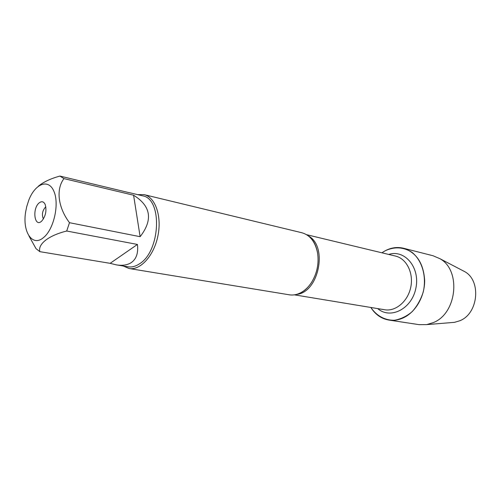 <?xml version="1.0" encoding="UTF-8"?>
<svg xmlns="http://www.w3.org/2000/svg" width="501" height="501" viewBox="0 0 501 501"><rect width="100%" height="100%" fill="white"/><g stroke="black" fill="none" stroke-linecap="round" stroke-linejoin="round"><path stroke-width="0.75" d="M129.108 268.511L289.252 294.795C293.148 295.415 297.062 294.682 300.988 292.603C304.977 290.423 308.453 287.098 311.409 282.62C317.127 273.352 319.156 263.332 317.496 252.567C315.173 241.664 309.95 235.05 301.821 232.733L144.075 194.626C155.297 197.106 161.992 216.144 157.915 235.89C153.989 255.66 140.418 270.59 129.108 268.511L123.215 266M385.256 250.732L381.925 252.805C388.789 248.026 395.959 246.505 403.437 248.227C416.513 252.579 423.589 263.351 424.666 280.541C424.767 296.36 415.667 312.123 403.43 317.797C398.596 320.026 393.748 320.778 388.882 320.058C381.33 318.742 375.318 314.547 370.853 307.47C376.495 315.787 384.993 320.483 394.412 320.245C400.737 319.175 406.643 316.325 412.135 311.697C417.095 306.167 420.796 299.604 423.232 292.02C426.852 276.408 422.074 260.213 411.791 252.197C403.343 246.974 394.5 246.492 385.256 250.732M137.669 194.645L144.075 194.626M45.841 206.919L45.328 207.276C42.272 211.015 41.633 214.91 43.405 218.962M39.266 202.817C41.771 200.957 43.75 201.527 45.19 204.514C46.831 210.539 45.723 216.006 41.865 220.922C34.563 228.45 31.801 208.535 39.266 202.817M43.186 237.843C53.588 230.084 59.581 204.477 53.995 191.532C48.672 178.243 35.12 183.472 28.757 200.243L26.703 206.694L25.689 211.716C22.201 231.418 32.07 247.118 43.186 237.843M140.13 236.691C153.137 219.845 150.964 206.017 133.592 195.221L140.13 236.691L69.489 222.701C57.884 207.276 55.861 189.109 63.971 178.619L59.926 176.07C50.695 178.588 43.512 181.957 38.377 186.184M133.592 195.221L63.971 178.619M59.926 176.07L128.92 192.622M28.964 235.971L36.022 248.659L39.848 251.659C37.719 244.087 48.547 235.514 66.708 231.024L69.489 222.701M110.132 263.332L116.245 264.847C122.451 265.849 127.479 265.085 131.331 262.549C136.385 259.017 138.42 252.98 137.431 244.444L110.132 263.332L39.848 251.659M137.431 244.444L66.708 231.024M129.214 192.616L142.466 195.797C162.706 198.477 160.602 251.508 139.334 263.914C135.502 266.426 131.757 267.39 128.081 266.808L116.245 264.847M403.437 248.227L433.058 255.754L440.016 258.741C461.315 270.327 457.031 313.363 433.44 322.55L426.67 324.61L419.099 324.654L388.882 320.058M462.028 270.239L464.784 271.68C481.53 280.829 478.323 313.651 459.849 320.74L454.526 322.337L451.426 322.588M308.384 235.946C328.236 246.129 318.799 292.734 296.548 294.388M294.331 294.839L384.624 309.743C395.709 311.722 407.971 301.351 410.782 287.104C413.732 272.888 406.474 258.566 395.496 256.074L306.518 234.668M388.707 254.439C404.764 249.135 420.301 267.515 415.893 288.144C411.922 308.86 390.467 319.744 377.735 308.61M310.864 238.251C314.071 241.507 316.281 246.279 317.496 252.567M299.73 293.229C303.95 291.482 307.839 287.943 311.409 282.62M464.784 271.68L440.016 258.741M454.526 322.337L426.67 324.61"/></g></svg>
